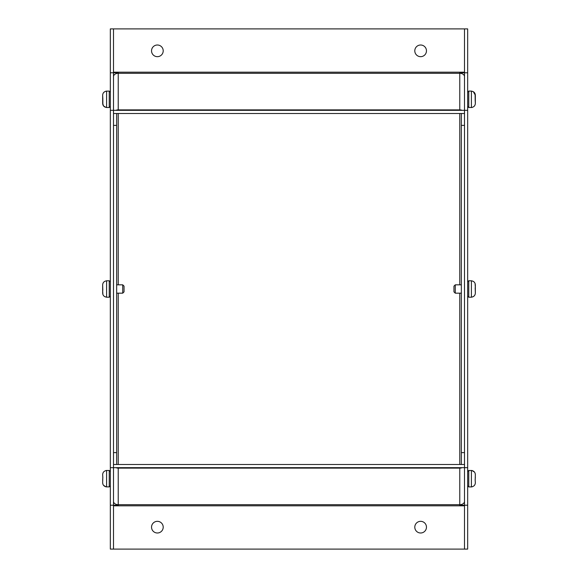 <?xml version="1.0" encoding="UTF-8"?>
<svg xmlns="http://www.w3.org/2000/svg" width="578" height="578" viewBox="0 0 578 578"><rect width="100%" height="100%" fill="white"/><g stroke="black" fill="none" stroke-linecap="round" stroke-linejoin="round"><path stroke-width="0.87" d="M475.195 479.747L475.34 474.617C475.217 472.479 474.119 471.149 472.053 470.622L474.43 472.009M473.36 471.099L472.053 470.514L468.765 470.463L467.667 471.561L468.765 470.463L468.765 486.914L467.667 485.816L468.765 486.914L471.395 486.914L471.395 470.463M102.805 477.63L102.66 482.76C102.783 484.899 103.881 486.228 105.947 486.755L103.57 485.361M104.64 486.279L105.947 486.857L109.235 486.914L110.333 485.816L109.235 486.914L109.235 470.463L110.333 471.561L109.235 470.463L106.605 470.463L106.605 486.914M151.537 50.835A5.838 5.838 0 0 1 157.368 45.005A5.838 5.838 0 0 1 163.206 50.835A5.838 5.838 0 0 1 157.368 56.673A5.838 5.838 0 0 1 151.537 50.835M414.794 50.835A5.838 5.838 0 0 1 420.632 45.005A5.838 5.838 0 0 1 426.463 50.835A5.838 5.838 0 0 1 420.632 56.673A5.838 5.838 0 0 1 414.794 50.835M116.655 113.505L116.655 125.39L113.498 125.39M116.655 73.493L116.655 72.777L113.498 72.777L113.498 113.505L464.502 113.505L464.502 28.9L464.502 72.185L459.77 72.185L459.77 110.34M118.23 110.34L118.23 72.185L113.498 72.185L113.498 28.9L113.498 72.777L110.333 72.777L110.333 28.9L467.667 28.9L467.667 549.1L464.502 549.1L464.502 505.223L467.667 505.223M461.345 113.505L461.345 125.39L464.502 125.39M115.831 110.34A4.74 3.352 -0 0 1 118.23 109.878L459.77 109.878A4.74 3.352 0 0 1 462.169 110.34M464.502 76.65A4.74 3.352 180 0 0 459.77 73.298L118.23 73.298A4.74 3.352 180 0 0 113.498 76.65M459.77 467.66L459.77 505.815L113.498 505.815L113.498 549.1L110.333 549.1L110.333 110.333L467.667 110.333M414.794 527.165A5.838 5.838 0 0 1 420.632 521.327A5.838 5.838 0 0 1 426.463 527.165A5.838 5.838 0 0 1 420.632 532.995A5.838 5.838 0 0 1 414.794 527.165M118.23 505.23L113.498 505.23M464.502 505.23L459.77 505.23M459.77 72.77L464.502 72.77M113.498 72.77L118.23 72.77M118.23 505.223L116.655 505.223L116.655 504.507M459.77 505.223L464.502 505.223L464.502 464.495L113.498 464.495L113.498 505.223L116.655 505.223M116.655 72.777L118.23 72.777M467.667 72.777L459.77 72.777M116.655 464.495L116.655 125.39M461.345 505.223L461.345 504.507M461.345 464.495L461.345 125.39M461.345 73.493L461.345 72.777M102.819 477.37L102.66 480.267M102.855 477.796L102.66 474.617C102.783 472.479 103.881 471.149 105.947 470.622L106.605 470.463L105.947 470.514M105.947 470.622C103.881 471.149 102.783 472.479 102.66 474.617L102.812 477.529M102.884 484.14L102.66 482.76M110.333 467.667L467.667 467.667M464.502 464.495L464.502 113.505M475.195 100.37L475.34 103.383C475.217 105.521 474.119 106.851 472.053 107.378C474.119 106.851 475.217 105.521 475.34 103.383L475.34 95.24C475.217 93.101 474.119 91.772 472.053 91.245L473.375 91.729L475.34 95.24L475.34 97.733M472.053 107.378L471.395 107.537L471.395 91.086L468.765 91.086L467.667 92.184L468.765 91.086L468.765 107.537L467.667 106.439L468.765 107.537L472.053 107.486M471.395 91.086L473.36 91.721M475.116 93.86L475.181 100.63M420.632 521.327A5.838 5.838 0 0 1 426.463 527.165A5.838 5.838 0 0 1 420.632 532.995A5.838 5.838 0 0 1 414.794 527.165A5.838 5.838 0 0 1 420.632 521.327M157.368 521.327A5.838 5.838 0 0 1 163.206 527.165A5.838 5.838 0 0 1 157.368 532.995A5.838 5.838 0 0 1 151.537 527.165A5.838 5.838 0 0 1 157.368 521.327M118.23 505.815L118.23 467.66M116.655 452.61L113.498 452.61M113.498 501.35A4.74 3.352 -0 0 0 118.23 504.702L459.77 504.702A4.74 3.352 0 0 0 464.502 501.35M462.169 467.66A4.74 3.352 180 0 1 459.77 468.122L118.23 468.122A4.74 3.352 180 0 1 115.831 467.66M461.345 452.61L464.502 452.61M110.333 505.223L113.498 505.223L113.498 549.1L464.502 549.1L464.502 505.815L459.77 505.815M113.498 113.505L113.498 464.495M110.333 110.333L110.333 72.777M104.64 91.721L105.947 91.245C103.881 91.772 102.783 93.101 102.66 95.24L102.66 103.383C102.783 105.521 103.881 106.851 105.947 107.378L103.57 105.991L102.66 103.383L102.66 100.89M103.57 92.639L104.632 91.729M105.947 91.245L106.605 91.086L106.605 107.537L109.235 107.537L110.333 106.439L109.235 107.537L109.235 91.086L110.333 92.184L109.235 91.086L105.947 91.143M106.605 107.537L104.64 106.901M102.884 104.763L102.819 98M102.805 98.253L102.66 95.24M475.181 480L475.34 477.11M475.145 479.581L475.34 482.76C475.217 484.899 474.119 486.228 472.053 486.755L471.395 486.914L472.053 486.857M472.053 486.755C474.119 486.228 475.217 484.899 475.34 482.76L475.188 479.848M475.116 473.238L475.34 474.617M475.181 287.685L475.34 293.068L475.34 284.932C475.217 282.794 474.119 281.464 472.053 280.937L473.375 281.421M473.36 296.586L471.395 297.229L471.395 280.771L472.053 280.937M475.116 283.545L475.34 287.837M461.345 284.831L455.269 284.831L455.269 293.169L461.345 293.169M455.269 284.831L453.954 286.146L453.954 291.854L455.269 293.169M474.43 295.676L473.368 296.586M472.053 297.063C474.119 296.543 475.217 295.206 475.34 293.068M102.819 290.315L102.66 284.932C102.783 282.794 103.881 281.464 105.947 280.937L106.605 280.771L106.605 297.229L104.625 296.579M105.947 280.937C103.881 281.457 102.783 282.794 102.66 284.932L102.66 293.068C102.783 295.206 103.881 296.536 105.947 297.063M102.884 294.455L102.66 290.163M116.655 293.169L122.731 293.169L122.731 284.831L116.655 284.831M122.731 293.169L124.046 291.854L124.046 286.146L122.731 284.831M118.23 72.185L459.77 72.185M118.23 464.495L118.23 293.169M118.23 284.831L118.23 113.505M459.77 113.505L459.77 284.831M459.77 293.169L459.77 464.495M471.395 297.229L468.765 297.229L468.765 280.771L467.667 281.869M106.605 280.771L109.235 280.771L109.235 297.229L110.333 296.131M468.765 297.229L467.667 296.131M471.395 280.771L468.765 280.771M109.235 280.771L110.333 281.869M106.605 297.229L109.235 297.229"/></g></svg>
